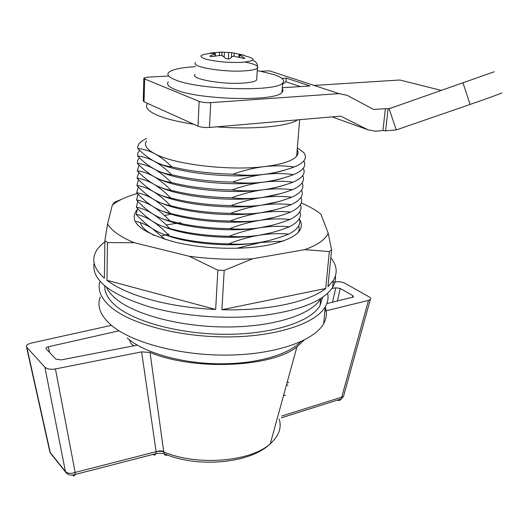 <?xml version="1.0" encoding="UTF-8"?>
<svg xmlns="http://www.w3.org/2000/svg" width="528" height="528" viewBox="0 0 528 528"><rect width="100%" height="100%" fill="white"/><g stroke="black" fill="none" stroke-linecap="round" stroke-linejoin="round"><path stroke-width="0.79" d="M46.028 348.757L46.015 348.704C45.731 347.906 46.51 347.266 48.332 346.777L118.437 330.944M129.637 340.045L129.584 340.065C130.079 342.797 131.597 344.698 134.138 345.761M283.483 395.749L285.437 395.162M286.579 384.483L287.984 385.473M111.448 325.347L31.258 343.081C27.548 344.058 25.964 345.365 26.499 346.988L44.873 367.184C47.111 369.118 50.622 369.706 55.427 368.933L141.616 351.879L150.044 352.466C194.225 370.986 271.966 367.303 296.921 346.876L304.102 340.124M324.865 311.124L368.491 300.392L370.319 299.534C371.164 298.822 370.801 297.95 369.23 296.927L343.616 282.533L338.686 281.635L333.135 282.322M353.384 297.02L326.825 303.607M353.404 297L352.876 295.72L340.223 288.427L335.782 287.793L331.927 288.493M46.002 348.704L55.79 359.08L60.977 359.931L137.287 345.154M167.548 455.004C165.97 455.657 164.835 455.202 164.135 453.651L163.746 451.922C161.852 451.209 159.317 451.13 156.136 451.664L155.78 453.704C155.166 455.261 154.249 455.499 153.041 454.41M150.044 352.466L163.746 451.922C197.314 466.349 251.097 461.71 270.296 443.711L296.921 346.876M141.616 351.879L156.136 451.664L75.161 472.435C70.811 473.933 67.538 473.596 65.347 471.431L50.266 452.555L49.718 451.249M322.582 297.37L320.034 305.534C311.203 321.314 274.078 333.98 227.898 334.29C181.751 334.653 134.891 322.225 115.83 305.877C108.075 299.204 104.392 292.525 104.788 285.833M106.471 287.212C108.22 291.139 111.382 295.013 115.949 298.822C135.062 314.972 182.068 327.287 228.34 326.977C274.659 326.733 311.857 314.272 320.694 298.723L320.793 298.551M501.085 93.08C505.402 91.898 488.829 97.99 470.072 104.452L396.251 129.934L389.143 108.722L494.168 71.801M396.251 129.934L385.592 130.845L382.932 130.508L385.4 108.676L389.143 108.722M382.932 130.508L375.652 131.228L368.062 129.842L332.158 116.886M441.052 90.361L399.848 79.999L314.068 85.444M385.4 108.676L373.639 109.461L347.081 95.297L339.016 93.628L210.718 102.643C206.045 102.848 202.191 102.425 199.148 101.389L144.626 78.949L143.854 78.019L147.926 77.134L168.511 76.065M395.129 106.61L388.08 108.999L385.592 130.845M199.148 101.389L198.02 126.159C201.023 127.281 204.844 127.71 209.477 127.453L340.758 116.147L368.062 129.842M261.089 71.26L269.478 70.825L339.016 93.628M282.341 87.734L310.002 85.972L286.222 78.111L281.886 78.362M198.02 126.159L144.032 101.805L143.266 100.789L143.84 78.448M282.605 84.163L285.945 81.748L300.366 86.585M285.945 81.748L286.222 78.111M161.957 210.969C184.912 220.711 230.597 225.053 260.687 220.222C250.648 221.694 240.445 221.965 230.089 221.027C240.755 216.982 251.137 214.203 261.221 212.692C271.3 211.292 281.094 211.088 290.611 212.078C280.711 215.939 270.739 218.651 260.687 220.222L274.428 217.358M290.011 219.45C280.13 223.344 270.184 226.096 260.159 227.713C250.14 229.231 239.963 229.555 229.634 228.677C240.273 224.598 250.628 221.78 260.687 220.222C270.739 218.777 280.513 218.519 290.011 219.45C299.053 214.949 302.537 209.946 300.472 204.442M137.788 201.32L136.336 207.161C141.656 208.164 147.088 210.395 152.638 213.84C158.189 217.391 163.858 222.268 169.653 228.472C187.427 233.35 207.266 235.957 229.178 236.287C239.791 232.168 250.12 229.31 260.159 227.713L272.501 225.152M162.743 218.849C185.909 228.485 230.597 232.597 260.159 227.713C270.184 226.222 279.939 225.911 289.41 226.789C298.386 222.215 301.884 217.14 299.911 211.563M170.214 213.332C164.208 212.164 158.426 209.867 152.863 206.455C158.433 209.939 164.122 214.764 169.937 220.922C163.951 219.681 158.182 217.318 152.638 213.84C147.101 210.263 141.722 205.643 136.514 199.967C141.847 200.904 147.299 203.062 152.863 206.455C147.305 202.937 141.913 198.363 136.686 192.733C142.039 193.598 147.503 195.697 153.087 199.023C158.671 202.455 164.38 207.22 170.214 213.332C188.093 218.084 208.045 220.645 230.089 221.027M138.026 194.139L136.514 199.967M161.205 203.056C183.922 212.896 230.597 217.457 261.221 212.692C251.156 214.117 240.926 214.335 230.545 213.332C241.243 209.319 251.645 206.58 261.756 205.121C271.861 203.762 281.681 203.61 291.218 204.659C281.292 208.487 271.293 211.167 261.221 212.692L276.316 209.537M290.611 212.078C299.726 207.649 303.197 202.719 301.039 197.287M138.277 186.925L136.686 192.733M160.479 195.109C182.932 205.036 230.604 209.821 261.756 205.121C251.665 206.501 241.415 206.659 231 205.597C241.732 201.617 252.16 198.917 262.297 197.505C272.428 196.192 282.269 196.093 291.832 197.201C281.879 201.003 271.854 203.636 261.756 205.121L278.17 201.676M291.218 204.659C300.406 200.31 303.864 195.452 301.6 190.093M170.498 205.696C164.465 204.607 158.664 202.382 153.087 199.023C147.517 195.565 142.105 191.05 136.858 185.467C142.23 186.259 147.715 188.291 153.318 191.552C158.915 194.924 164.644 199.637 170.498 205.696C188.423 210.382 208.441 212.923 230.545 213.332M138.527 179.672L136.858 185.467M159.793 187.143C181.962 197.122 230.611 202.125 262.297 197.505C252.179 198.832 241.903 198.937 231.462 197.815C242.22 193.868 252.681 191.209 262.838 189.842C272.996 188.582 282.863 188.536 292.446 189.704C282.473 193.472 272.422 196.066 262.297 197.505L279.992 193.783M291.832 197.201C301.092 192.925 304.537 188.14 302.161 182.853M170.775 198.02C164.729 197.003 158.908 194.852 153.318 191.552C147.721 188.159 142.296 183.691 137.036 178.154C142.421 178.88 147.919 180.84 153.542 184.041C159.159 187.354 164.908 192.007 170.775 198.02C188.767 202.633 208.837 205.161 231 205.597M138.785 172.385L137.036 178.154M159.139 179.15C180.998 189.169 230.624 194.383 262.838 189.842C252.701 191.129 242.392 191.176 231.931 189.988C242.715 186.074 253.202 183.454 263.386 182.14C273.563 180.926 283.457 180.939 293.06 182.167C283.061 185.896 272.989 188.456 262.838 189.842C270.27 188.859 276.586 187.532 281.78 185.863M292.446 189.704C301.785 185.5 305.21 180.794 302.722 175.58M171.065 190.298C164.993 189.361 159.152 187.282 153.542 184.041C147.932 180.708 142.487 176.293 137.214 170.801C142.613 171.455 148.13 173.349 153.773 176.491C159.41 179.738 165.172 184.338 171.065 190.298C189.103 194.839 209.24 197.347 231.462 197.815M139.049 165.059L137.214 170.801M158.525 171.131C180.048 181.177 230.644 186.589 263.386 182.14C253.222 183.374 242.887 183.368 232.399 182.107C243.21 178.233 253.724 175.659 263.934 174.392C274.138 173.23 284.057 173.29 293.68 174.583C283.661 178.279 273.563 180.8 263.386 182.14C271.418 181.117 278.137 179.705 283.536 177.903M293.06 182.167C302.485 178.042 305.89 173.408 303.283 168.267M171.349 182.53C165.264 181.678 159.403 179.665 153.773 176.491C148.144 173.217 142.685 168.861 137.392 163.416C142.811 163.99 148.342 165.818 154.004 168.894C159.654 172.075 165.436 176.623 171.349 182.53C189.446 187.004 209.642 189.486 231.931 189.988M139.319 157.694L137.663 160.486L137.392 163.416M297.205 155.357L296.743 155.034M157.938 163.079C179.104 173.131 230.67 178.741 263.934 174.392C253.744 175.58 243.388 175.514 232.868 174.187C243.712 170.346 254.252 167.818 264.488 166.597C274.718 165.488 284.658 165.607 294.307 166.954C284.255 170.623 274.138 173.098 263.934 174.392C272.573 173.336 279.682 171.844 285.259 169.917M293.68 174.583C303.191 170.537 306.577 165.977 303.838 160.915M171.633 174.715C165.528 173.943 159.647 172.003 154.004 168.894C148.355 165.686 142.877 161.383 137.57 155.984C143.002 156.486 148.559 158.248 154.235 161.258C159.905 164.373 165.706 168.861 171.633 174.715C189.79 179.124 210.045 181.586 232.399 182.107M139.597 150.295L137.861 153.067L137.57 155.984M294.307 166.954C304.55 162.69 307.692 157.879 303.725 152.533L297.337 147.833M297.205 149.49C298.544 151.767 298.366 153.978 296.657 156.123C292.552 160.954 281.827 164.446 264.488 166.597C228.928 171.112 173.23 164.34 154.466 153.575C160.156 156.631 165.977 161.06 171.923 166.855C190.133 171.191 210.448 173.633 232.868 174.187M171.923 166.855C165.799 166.168 159.898 164.3 154.235 161.258C148.566 158.11 143.075 153.866 137.755 148.513C143.2 148.942 148.771 150.632 154.466 153.575C146.56 149.233 143.893 145.055 146.467 141.035M146.533 138.501C140.224 141.392 137.293 144.731 137.755 148.513M147.583 103.409L147.484 103.534C144.896 106.999 147.616 110.656 155.648 114.51C164.215 118.43 176.939 121.684 193.835 124.271M216.638 126.832C252.839 129.789 288.163 126.423 297.667 119.856M300.538 341.821C288.017 355.12 254.694 364.492 217.147 363.766C179.612 363.066 143.141 352.235 127.222 338.045M325.261 307.111C327.208 312.668 326.66 318.186 323.631 323.664C314.292 340.804 275.425 354.684 227.099 355.1C178.82 355.575 129.967 342.104 110.312 324.377C100.214 315.097 96.862 305.983 100.267 297.026M100.129 281.279C97.264 289.667 100.749 298.195 110.576 306.867C130.376 324.08 179.593 337.26 228.215 336.923C276.877 336.653 315.962 323.321 325.294 306.768C327.842 302.353 328.621 297.884 327.624 293.37M236.623 248.312L268.514 240.636M164.446 234.544C187.948 243.89 230.63 247.533 259.109 242.563C249.137 244.174 239.012 244.603 228.73 243.844C239.316 239.699 249.619 236.801 259.631 235.158C269.636 233.62 279.365 233.264 288.816 234.082C278.982 238.029 269.082 240.86 259.109 242.563L283.556 241.072M298.294 232.538L299.224 229.139L298.782 225.687M135.993 221.43C141.28 222.572 146.678 224.928 152.196 228.492L165.317 239.481M289.41 226.789C279.556 230.71 269.63 233.501 259.631 235.158L270.534 232.907M288.816 234.082C297.726 229.436 301.237 224.288 299.343 218.645M169.382 235.976C163.436 234.584 157.707 232.089 152.196 228.492C146.692 224.803 141.346 220.077 136.165 214.315C141.464 215.391 146.883 217.681 152.42 221.186C157.951 224.796 163.601 229.726 169.382 235.976C187.097 240.926 206.877 243.547 228.73 243.844M137.551 208.461L136.165 214.315M169.653 228.472C163.687 227.152 157.945 224.723 152.42 221.186C146.896 217.549 141.537 212.876 136.336 207.161M169.937 220.922C187.757 225.74 207.656 228.32 229.634 228.677M163.574 226.71C186.919 236.207 230.611 240.088 259.631 235.158C249.638 236.722 239.488 237.098 229.178 236.287M229.964 58.601L228.961 59.017L225.502 58.357L222.638 55.849L220.037 55.46L212.698 56.423C210.83 56.681 209.913 56.542 209.953 56.021L215.378 53.552L209.675 53.262L212.302 52.793L222.017 52.1L231.673 52.648L243.982 55.229L239.026 54.727L244.814 58.238L243.764 58.384L233.495 56.166L232.511 56.404L229.964 58.601M209.662 53.539C199.571 54.668 198.277 56.529 205.795 59.129C215.82 61.631 227.588 62.72 241.111 62.396C255.961 61.083 256.912 58.813 243.962 55.592M256.753 78.19L256.628 80.091C254.918 81.609 250.305 82.606 242.794 83.094C221.252 84.625 189.479 78.679 195.116 74.422M164.472 215.503L172.524 213.946M166.241 224.961L180.886 222.618M161.588 235.897L169.013 234.148M140.408 222.671C141.207 225.898 143.946 229.093 148.619 232.261L154.169 235.442M299.534 219.272C305.831 230.168 295.634 238.742 268.943 245.005C242.748 250.265 203.795 249.13 174.979 242.121C141.062 232.663 128.304 221.998 136.712 210.131M137.392 193.479C126.364 196.581 117.995 200.475 112.292 205.174L107.573 223.892C111.342 230.558 120.259 236.834 134.323 242.722L189.262 256.271C210.599 259.083 231.686 259.921 252.523 258.786L304.801 249.645C317.704 244.933 325.499 239.441 328.198 233.165L320.958 214.262C316.048 210.17 309.454 206.408 301.178 202.976M330.799 257.783C336.983 265.3 337.821 272.87 333.32 280.493L327.954 286.658L331.577 249.896L328.198 233.165M316.16 210.712L317.038 211.299M304.801 249.645L329.327 251.579L331.577 249.896M335.425 276.025C335.848 279.88 334.91 283.681 332.62 287.437C323.651 300.934 300.703 310.253 263.762 315.394C227.997 319.638 184.166 316.496 150.922 307.316C110.101 294.723 91.179 279.965 94.142 263.03M329.327 251.579L325.717 288.506L221.905 309.712C267.762 311.045 308.946 301.904 325.717 288.506M221.905 309.712L224.195 270.415L252.523 258.786M189.262 256.271L217.859 270.171L224.195 270.415M217.859 270.171L215.662 309.487C192.324 308.372 170.821 305.158 151.147 299.858C131.749 294.466 117.025 287.945 106.966 280.302L215.662 309.487M106.966 280.302L107.474 242.583L134.323 242.722M107.573 223.892L104.887 240.676L107.474 242.583M104.887 240.676L104.412 278.243C94.816 269.683 91.72 261.367 95.126 253.288C96.881 249.17 100.135 245.348 104.867 241.831M121.671 199.274L114.404 202.283L112.292 205.174M195.452 66.686C180.906 67.518 171.963 69.458 168.63 72.501C166.604 74.778 168.795 77.22 175.204 79.82C198.132 89.932 276.778 92.037 282.691 83.021C285.285 80.223 282.242 77.372 273.583 74.461L257.255 70.528M282.269 88.618C283.285 89.938 283.193 91.199 281.985 92.4C276.058 101.845 197.683 99.904 174.847 89.417C168.465 86.724 166.287 84.183 168.313 81.794M48.332 346.777L49.553 352.526M332.534 302.227L335.782 287.793M288.809 382.318L287.06 382.727M340.223 288.427L337.372 301.066M352.407 297.449L352.876 295.72M52.318 455.486L50.266 452.555L26.921 347.622M44.873 367.184L65.498 471.992L50.417 453.11L49.85 451.836L26.519 347.021M72.56 475.101C73.643 476.329 74.422 476.137 74.91 474.533L75.161 472.435L55.427 368.933M163.654 451.262L159.991 450.787L156.136 451.664M279.206 418.988C281.866 427.746 278.896 435.989 270.296 443.711C250.609 463.452 197.531 468.402 164.135 453.651C160.565 453.176 157.78 453.189 155.78 453.704L74.91 474.533C70.851 475.801 67.716 474.956 65.498 471.992M343.787 395.353L343.457 396.535L341.741 397.148L368.491 300.392M337.458 400.099C339.068 400.851 340.322 400.455 341.213 398.911L341.741 397.148L281.807 416.011M462.911 82.632L470.072 104.452M374.339 109.6L373.184 109.217M209.477 127.453L210.718 102.643M144.032 101.805L144.626 78.949M241.25 54.424L241.23 54.8M195.637 62.568C189.988 66.548 221.912 72.29 243.54 70.943C251.077 70.514 255.704 69.59 257.407 68.171C259.076 66.073 255.024 64.053 245.249 62.106M219.542 52.193L219.371 55.519M212.282 53.203L212.302 52.793M214.929 53.777L214.81 56.074M210.375 56.476L210.421 55.664M221.833 55.546L222.017 52.1M224.42 52.331L224.162 57.083M228.36 59.083L228.723 52.569M231.673 52.648L231.409 57.268M234.056 56.179L234.234 53.024M239.428 57.301L239.554 55.163M370.319 299.534L343.457 396.535L341.213 398.911L281.325 417.833M320.034 305.534L320.694 298.723M299.653 119.684L296.657 156.123M323.631 323.664L325.294 306.768M256.628 80.091L257.407 68.171C257.987 64.238 256.41 61.604 252.668 60.284M215.252 56.008L215.378 53.552M238.88 57.156L239.012 54.846M169.363 213.635L170.537 213.418M174.108 222.651L175.712 222.407M333.32 280.493L332.62 287.437M281.985 92.4L282.691 83.021"/></g></svg>
